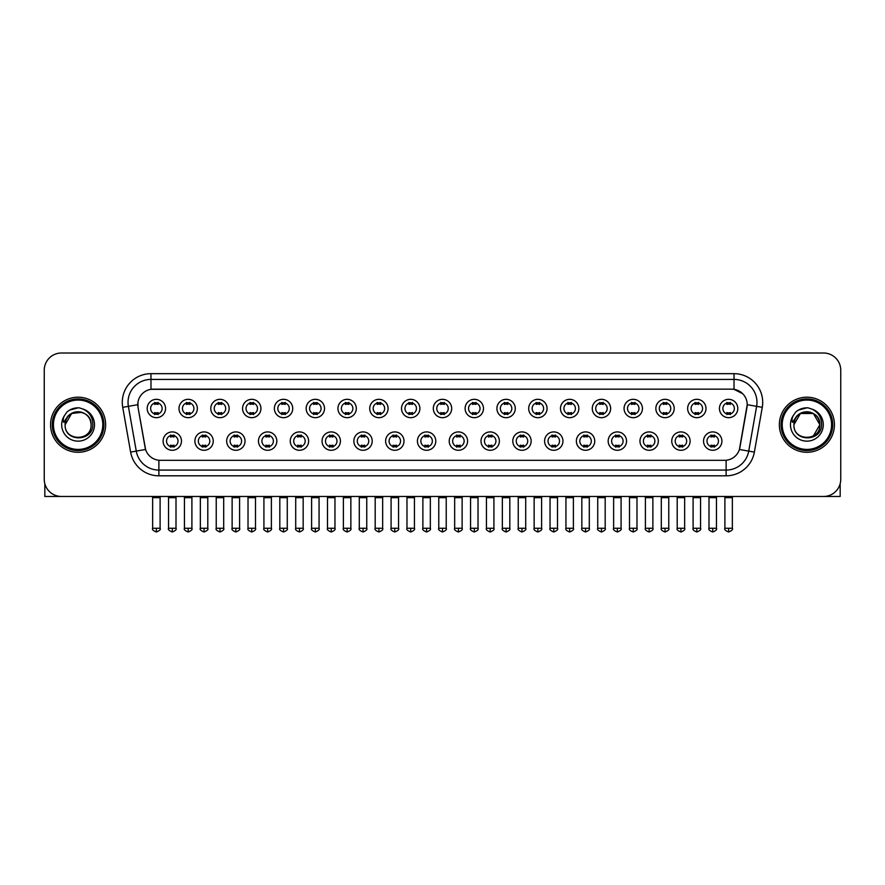 <?xml version="1.0" encoding="UTF-8"?>
<svg xmlns="http://www.w3.org/2000/svg" width="885" height="885" viewBox="0 0 885 885"><rect width="100%" height="100%" fill="white"/><g stroke="black" fill="none" stroke-linecap="round" stroke-linejoin="round"><path stroke-width="1.33" d="M213.252 441.095A9.182 9.182 0 0 1 204.07 450.277A9.182 9.182 0 0 1 194.888 441.095A9.182 9.182 0 0 1 204.07 431.913A9.182 9.182 0 0 1 213.252 441.095M198.328 441.095A5.741 5.741 0 0 0 204.07 446.837A5.741 5.741 0 0 0 209.8 441.095A5.741 5.741 0 0 0 204.07 435.354A5.741 5.741 0 0 0 198.328 441.095M245.034 441.095A9.182 9.182 0 0 1 235.852 450.277A9.182 9.182 0 0 1 226.671 441.095A9.182 9.182 0 0 1 235.852 431.913A9.182 9.182 0 0 1 245.034 441.095M230.122 441.095A5.741 5.741 0 0 0 235.852 446.837A5.741 5.741 0 0 0 241.594 441.095A5.741 5.741 0 0 0 235.852 435.354A5.741 5.741 0 0 0 230.122 441.095M276.828 441.095A9.182 9.182 0 0 1 267.646 450.277A9.182 9.182 0 0 1 258.464 441.095A9.182 9.182 0 0 1 267.646 431.913A9.182 9.182 0 0 1 276.828 441.095M261.916 441.095A5.741 5.741 0 0 0 267.646 446.837A5.741 5.741 0 0 0 273.388 441.095A5.741 5.741 0 0 0 267.646 435.354A5.741 5.741 0 0 0 261.916 441.095M308.622 441.095A9.182 9.182 0 0 1 299.44 450.277A9.182 9.182 0 0 1 290.258 441.095A9.182 9.182 0 0 1 299.44 431.913A9.182 9.182 0 0 1 308.622 441.095M293.698 441.095A5.741 5.741 0 0 0 299.44 446.837A5.741 5.741 0 0 0 305.181 441.095A5.741 5.741 0 0 0 299.44 435.354A5.741 5.741 0 0 0 293.698 441.095M340.415 441.095A9.182 9.182 0 0 1 331.233 450.277A9.182 9.182 0 0 1 322.051 441.095A9.182 9.182 0 0 1 331.233 431.913A9.182 9.182 0 0 1 340.415 441.095M325.492 441.095A5.741 5.741 0 0 0 331.233 446.837A5.741 5.741 0 0 0 336.975 441.095A5.741 5.741 0 0 0 331.233 435.354A5.741 5.741 0 0 0 325.492 441.095M372.209 441.095A9.182 9.182 0 0 1 363.027 450.277A9.182 9.182 0 0 1 353.845 441.095A9.182 9.182 0 0 1 363.027 431.913A9.182 9.182 0 0 1 372.209 441.095M357.286 441.095A5.741 5.741 0 0 0 363.027 446.837A5.741 5.741 0 0 0 368.757 441.095A5.741 5.741 0 0 0 363.027 435.354A5.741 5.741 0 0 0 357.286 441.095M403.991 441.095A9.182 9.182 0 0 1 394.81 450.277A9.182 9.182 0 0 1 385.628 441.095A9.182 9.182 0 0 1 394.81 431.913A9.182 9.182 0 0 1 403.991 441.095M389.079 441.095A5.741 5.741 0 0 0 394.81 446.837A5.741 5.741 0 0 0 400.551 441.095A5.741 5.741 0 0 0 394.81 435.354A5.741 5.741 0 0 0 389.079 441.095M435.785 441.095A9.182 9.182 0 0 1 426.603 450.277A9.182 9.182 0 0 1 417.421 441.095A9.182 9.182 0 0 1 426.603 431.913A9.182 9.182 0 0 1 435.785 441.095M420.862 441.095A5.741 5.741 0 0 0 426.603 446.837A5.741 5.741 0 0 0 432.345 441.095A5.741 5.741 0 0 0 426.603 435.354A5.741 5.741 0 0 0 420.862 441.095M467.579 441.095A9.182 9.182 0 0 1 458.397 450.277A9.182 9.182 0 0 1 449.215 441.095A9.182 9.182 0 0 1 458.397 431.913A9.182 9.182 0 0 1 467.579 441.095M452.655 441.095A5.741 5.741 0 0 0 458.397 446.837A5.741 5.741 0 0 0 464.138 441.095A5.741 5.741 0 0 0 458.397 435.354A5.741 5.741 0 0 0 452.655 441.095M499.372 441.095A9.182 9.182 0 0 1 490.19 450.277A9.182 9.182 0 0 1 481.009 441.095A9.182 9.182 0 0 1 490.19 431.913A9.182 9.182 0 0 1 499.372 441.095M484.449 441.095A5.741 5.741 0 0 0 490.19 446.837A5.741 5.741 0 0 0 495.921 441.095A5.741 5.741 0 0 0 490.19 435.354A5.741 5.741 0 0 0 484.449 441.095M531.155 441.095A9.182 9.182 0 0 1 521.973 450.277A9.182 9.182 0 0 1 512.791 441.095A9.182 9.182 0 0 1 521.973 431.913A9.182 9.182 0 0 1 531.155 441.095M516.243 441.095A5.741 5.741 0 0 0 521.973 446.837A5.741 5.741 0 0 0 527.714 441.095A5.741 5.741 0 0 0 521.973 435.354A5.741 5.741 0 0 0 516.243 441.095M562.948 441.095A9.182 9.182 0 0 1 553.767 450.277A9.182 9.182 0 0 1 544.585 441.095A9.182 9.182 0 0 1 553.767 431.913A9.182 9.182 0 0 1 562.948 441.095M548.025 441.095A5.741 5.741 0 0 0 553.767 446.837A5.741 5.741 0 0 0 559.508 441.095A5.741 5.741 0 0 0 553.767 435.354A5.741 5.741 0 0 0 548.025 441.095M594.742 441.095A9.182 9.182 0 0 1 585.56 450.277A9.182 9.182 0 0 1 576.378 441.095A9.182 9.182 0 0 1 585.56 431.913A9.182 9.182 0 0 1 594.742 441.095M579.819 441.095A5.741 5.741 0 0 0 585.56 446.837A5.741 5.741 0 0 0 591.302 441.095A5.741 5.741 0 0 0 585.56 435.354A5.741 5.741 0 0 0 579.819 441.095M626.536 441.095A9.182 9.182 0 0 1 617.354 450.277A9.182 9.182 0 0 1 608.172 441.095A9.182 9.182 0 0 1 617.354 431.913A9.182 9.182 0 0 1 626.536 441.095M611.612 441.095A5.741 5.741 0 0 0 617.354 446.837A5.741 5.741 0 0 0 623.084 441.095A5.741 5.741 0 0 0 617.354 435.354A5.741 5.741 0 0 0 611.612 441.095M658.329 441.095A9.182 9.182 0 0 1 649.147 450.277A9.182 9.182 0 0 1 639.966 441.095A9.182 9.182 0 0 1 649.147 431.913A9.182 9.182 0 0 1 658.329 441.095M643.406 441.095A5.741 5.741 0 0 0 649.147 446.837A5.741 5.741 0 0 0 654.878 441.095A5.741 5.741 0 0 0 649.147 435.354A5.741 5.741 0 0 0 643.406 441.095M690.112 441.095A9.182 9.182 0 0 1 680.93 450.277A9.182 9.182 0 0 1 671.748 441.095A9.182 9.182 0 0 1 680.93 431.913A9.182 9.182 0 0 1 690.112 441.095M675.2 441.095A5.741 5.741 0 0 0 680.93 446.837A5.741 5.741 0 0 0 686.672 441.095A5.741 5.741 0 0 0 680.93 435.354A5.741 5.741 0 0 0 675.2 441.095M721.906 441.095A9.182 9.182 0 0 1 712.724 450.277A9.182 9.182 0 0 1 703.542 441.095A9.182 9.182 0 0 1 712.724 431.913A9.182 9.182 0 0 1 721.906 441.095M706.982 441.095A5.741 5.741 0 0 0 712.724 446.837A5.741 5.741 0 0 0 718.465 441.095A5.741 5.741 0 0 0 712.724 435.354A5.741 5.741 0 0 0 706.982 441.095M181.458 441.095A9.182 9.182 0 0 1 172.276 450.277A9.182 9.182 0 0 1 163.094 441.095A9.182 9.182 0 0 1 172.276 431.913A9.182 9.182 0 0 1 181.458 441.095M166.535 441.095A5.741 5.741 0 0 0 172.276 446.837A5.741 5.741 0 0 0 178.018 441.095A5.741 5.741 0 0 0 172.276 435.354A5.741 5.741 0 0 0 166.535 441.095M197.355 408.505A9.182 9.182 0 0 1 188.173 417.676A9.182 9.182 0 0 1 178.991 408.505A9.182 9.182 0 0 1 188.173 399.323A9.182 9.182 0 0 1 197.355 408.505M182.432 408.505A5.741 5.741 0 0 0 188.173 414.235A5.741 5.741 0 0 0 193.915 408.505A5.741 5.741 0 0 0 188.173 402.763A5.741 5.741 0 0 0 182.432 408.505M229.149 408.505A9.182 9.182 0 0 1 219.967 417.676A9.182 9.182 0 0 1 210.785 408.505A9.182 9.182 0 0 1 219.967 399.323A9.182 9.182 0 0 1 229.149 408.505M214.225 408.505A5.741 5.741 0 0 0 219.967 414.235A5.741 5.741 0 0 0 225.697 408.505A5.741 5.741 0 0 0 219.967 402.763A5.741 5.741 0 0 0 214.225 408.505M260.931 408.505A9.182 9.182 0 0 1 251.749 417.676A9.182 9.182 0 0 1 242.567 408.505A9.182 9.182 0 0 1 251.749 399.323A9.182 9.182 0 0 1 260.931 408.505M246.019 408.505A5.741 5.741 0 0 0 251.749 414.235A5.741 5.741 0 0 0 257.491 408.505A5.741 5.741 0 0 0 251.749 402.763A5.741 5.741 0 0 0 246.019 408.505M292.725 408.505A9.182 9.182 0 0 1 283.543 417.676A9.182 9.182 0 0 1 274.361 408.505A9.182 9.182 0 0 1 283.543 399.323A9.182 9.182 0 0 1 292.725 408.505M277.801 408.505A5.741 5.741 0 0 0 283.543 414.235A5.741 5.741 0 0 0 289.284 408.505A5.741 5.741 0 0 0 283.543 402.763A5.741 5.741 0 0 0 277.801 408.505M324.518 408.505A9.182 9.182 0 0 1 315.337 417.676A9.182 9.182 0 0 1 306.155 408.505A9.182 9.182 0 0 1 315.337 399.323A9.182 9.182 0 0 1 324.518 408.505M309.595 408.505A5.741 5.741 0 0 0 315.337 414.235A5.741 5.741 0 0 0 321.078 408.505A5.741 5.741 0 0 0 315.337 402.763A5.741 5.741 0 0 0 309.595 408.505M356.312 408.505A9.182 9.182 0 0 1 347.13 417.676A9.182 9.182 0 0 1 337.948 408.505A9.182 9.182 0 0 1 347.13 399.323A9.182 9.182 0 0 1 356.312 408.505M341.389 408.505A5.741 5.741 0 0 0 347.13 414.235A5.741 5.741 0 0 0 352.861 408.505A5.741 5.741 0 0 0 347.13 402.763A5.741 5.741 0 0 0 341.389 408.505M388.095 408.505A9.182 9.182 0 0 1 378.913 417.676A9.182 9.182 0 0 1 369.731 408.505A9.182 9.182 0 0 1 378.913 399.323A9.182 9.182 0 0 1 388.095 408.505M373.182 408.505A5.741 5.741 0 0 0 378.913 414.235A5.741 5.741 0 0 0 384.654 408.505A5.741 5.741 0 0 0 378.913 402.763A5.741 5.741 0 0 0 373.182 408.505M419.888 408.505A9.182 9.182 0 0 1 410.706 417.676A9.182 9.182 0 0 1 401.524 408.505A9.182 9.182 0 0 1 410.706 399.323A9.182 9.182 0 0 1 419.888 408.505M404.965 408.505A5.741 5.741 0 0 0 410.706 414.235A5.741 5.741 0 0 0 416.448 408.505A5.741 5.741 0 0 0 410.706 402.763A5.741 5.741 0 0 0 404.965 408.505M451.682 408.505A9.182 9.182 0 0 1 442.5 417.676A9.182 9.182 0 0 1 433.318 408.505A9.182 9.182 0 0 1 442.5 399.323A9.182 9.182 0 0 1 451.682 408.505M436.759 408.505A5.741 5.741 0 0 0 442.5 414.235A5.741 5.741 0 0 0 448.241 408.505A5.741 5.741 0 0 0 442.5 402.763A5.741 5.741 0 0 0 436.759 408.505M483.476 408.505A9.182 9.182 0 0 1 474.294 417.676A9.182 9.182 0 0 1 465.112 408.505A9.182 9.182 0 0 1 474.294 399.323A9.182 9.182 0 0 1 483.476 408.505M468.552 408.505A5.741 5.741 0 0 0 474.294 414.235A5.741 5.741 0 0 0 480.035 408.505A5.741 5.741 0 0 0 474.294 402.763A5.741 5.741 0 0 0 468.552 408.505M515.269 408.505A9.182 9.182 0 0 1 506.087 417.676A9.182 9.182 0 0 1 496.905 408.505A9.182 9.182 0 0 1 506.087 399.323A9.182 9.182 0 0 1 515.269 408.505M500.346 408.505A5.741 5.741 0 0 0 506.087 414.235A5.741 5.741 0 0 0 511.818 408.505A5.741 5.741 0 0 0 506.087 402.763A5.741 5.741 0 0 0 500.346 408.505M547.052 408.505A9.182 9.182 0 0 1 537.87 417.676A9.182 9.182 0 0 1 528.688 408.505A9.182 9.182 0 0 1 537.87 399.323A9.182 9.182 0 0 1 547.052 408.505M532.139 408.505A5.741 5.741 0 0 0 537.87 414.235A5.741 5.741 0 0 0 543.611 408.505A5.741 5.741 0 0 0 537.87 402.763A5.741 5.741 0 0 0 532.139 408.505M578.845 408.505A9.182 9.182 0 0 1 569.663 417.676A9.182 9.182 0 0 1 560.482 408.505A9.182 9.182 0 0 1 569.663 399.323A9.182 9.182 0 0 1 578.845 408.505M563.922 408.505A5.741 5.741 0 0 0 569.663 414.235A5.741 5.741 0 0 0 575.405 408.505A5.741 5.741 0 0 0 569.663 402.763A5.741 5.741 0 0 0 563.922 408.505M610.639 408.505A9.182 9.182 0 0 1 601.457 417.676A9.182 9.182 0 0 1 592.275 408.505A9.182 9.182 0 0 1 601.457 399.323A9.182 9.182 0 0 1 610.639 408.505M595.716 408.505A5.741 5.741 0 0 0 601.457 414.235A5.741 5.741 0 0 0 607.198 408.505A5.741 5.741 0 0 0 601.457 402.763A5.741 5.741 0 0 0 595.716 408.505M642.433 408.505A9.182 9.182 0 0 1 633.251 417.676A9.182 9.182 0 0 1 624.069 408.505A9.182 9.182 0 0 1 633.251 399.323A9.182 9.182 0 0 1 642.433 408.505M627.509 408.505A5.741 5.741 0 0 0 633.251 414.235A5.741 5.741 0 0 0 638.981 408.505A5.741 5.741 0 0 0 633.251 402.763A5.741 5.741 0 0 0 627.509 408.505M674.215 408.505A9.182 9.182 0 0 1 665.033 417.676A9.182 9.182 0 0 1 655.851 408.505A9.182 9.182 0 0 1 665.033 399.323A9.182 9.182 0 0 1 674.215 408.505M659.303 408.505A5.741 5.741 0 0 0 665.033 414.235A5.741 5.741 0 0 0 670.775 408.505A5.741 5.741 0 0 0 665.033 402.763A5.741 5.741 0 0 0 659.303 408.505M706.009 408.505A9.182 9.182 0 0 1 696.827 417.676A9.182 9.182 0 0 1 687.645 408.505A9.182 9.182 0 0 1 696.827 399.323A9.182 9.182 0 0 1 706.009 408.505M691.085 408.505A5.741 5.741 0 0 0 696.827 414.235A5.741 5.741 0 0 0 702.568 408.505A5.741 5.741 0 0 0 696.827 402.763A5.741 5.741 0 0 0 691.085 408.505M737.802 408.505A9.182 9.182 0 0 1 728.62 417.676A9.182 9.182 0 0 1 719.439 408.505A9.182 9.182 0 0 1 728.62 399.323A9.182 9.182 0 0 1 737.802 408.505M722.879 408.505A5.741 5.741 0 0 0 728.62 414.235A5.741 5.741 0 0 0 734.362 408.505A5.741 5.741 0 0 0 728.62 402.763A5.741 5.741 0 0 0 722.879 408.505M165.561 408.505A9.182 9.182 0 0 1 156.38 417.676A9.182 9.182 0 0 1 147.198 408.505A9.182 9.182 0 0 1 156.38 399.323A9.182 9.182 0 0 1 165.561 408.505M150.638 408.505A5.741 5.741 0 0 0 156.38 414.235A5.741 5.741 0 0 0 162.121 408.505A5.741 5.741 0 0 0 156.38 402.763A5.741 5.741 0 0 0 150.638 408.505M130.626 452.102L122.727 407.343A28.696 28.696 0 0 1 150.981 373.669L734.019 373.669A28.696 28.696 0 0 1 762.273 407.343L754.374 452.102A28.696 28.696 0 0 1 726.12 475.809L158.88 475.809A28.696 28.696 0 0 1 130.626 452.102L136.268 451.107L128.38 406.348A22.955 22.955 0 0 1 150.981 379.411L734.019 379.411A22.955 22.955 0 0 1 756.62 406.348L748.732 451.107A22.955 22.955 0 0 1 726.12 470.079L158.88 470.079A22.955 22.955 0 0 1 136.268 451.107L145.582 449.469L138.027 407.343A15.499 15.499 0 0 1 153.282 389.157L731.718 389.157A15.499 15.499 0 0 1 746.973 407.343L739.893 447.511A15.499 15.499 0 0 1 724.638 460.322L160.362 460.322A15.499 15.499 0 0 1 145.107 447.511L138.027 407.343L137.96 402.354M50.567 424.745A27.546 27.546 0 0 0 78.112 452.279A27.546 27.546 0 0 0 105.647 424.745A27.546 27.546 0 0 0 78.112 397.199A27.546 27.546 0 0 0 50.567 424.745A27.546 27.546 0 0 0 78.112 452.279A27.546 27.546 0 0 0 105.647 424.745A27.546 27.546 0 0 0 78.112 397.199A27.546 27.546 0 0 0 50.567 424.745M779.353 424.745A27.546 27.546 0 0 0 806.888 452.279A27.546 27.546 0 0 0 834.433 424.745A27.546 27.546 0 0 0 806.888 397.199A27.546 27.546 0 0 0 779.353 424.745A27.546 27.546 0 0 0 806.888 452.279A27.546 27.546 0 0 0 834.433 424.745A27.546 27.546 0 0 0 806.888 397.199A27.546 27.546 0 0 0 779.353 424.745M150.981 373.669L150.981 389.334L731.718 389.157L734.019 389.334L742.67 393.692M724.638 460.322L160.362 460.322M756.62 406.348L747.217 404.688L739.417 449.469L748.732 451.107L756.62 406.348L762.273 407.343M840.75 370.229A17.213 17.213 0 0 0 823.537 353.004L61.463 353.004A17.213 17.213 0 0 0 44.25 370.229L44.25 479.25A17.213 17.213 0 0 0 61.463 496.474L823.537 496.474A17.213 17.213 0 0 0 840.75 479.25L840.75 370.229L840.75 479.25M44.25 370.229L44.25 479.25M823.537 353.004L61.463 353.004M61.463 496.474L823.537 496.474M154.654 414.567L154.654 412.554A4.403 4.403 0 0 0 158.105 412.554L158.105 414.567M156.38 528.256L152.651 528.256C151.888 529.451 153.138 530.701 156.38 531.996L156.38 528.256L160.108 528.256L160.108 497.68L152.651 497.68L152.353 496.474M160.108 497.68L160.406 496.474M158.105 402.432L158.105 404.445A4.403 4.403 0 0 0 154.654 404.445L154.654 402.432M170.551 447.168L170.551 445.144A4.403 4.403 0 0 0 174.002 445.144L174.002 447.168M172.276 528.256L168.548 528.256C167.785 529.451 169.035 530.701 172.276 531.996L172.276 528.256L176.004 528.256L176.004 497.68L168.548 497.68L168.25 496.474M176.004 497.68L176.303 496.474M174.002 435.022L174.002 437.046A4.403 4.403 0 0 0 170.551 437.046L170.551 435.022M186.447 414.567L186.447 412.554A4.403 4.403 0 0 0 189.888 412.554L189.888 414.567M188.173 528.256L184.445 528.256C183.682 529.451 184.932 530.701 188.173 531.996L188.173 528.256L191.901 528.256L191.901 497.68L184.445 497.68L184.135 496.474M191.901 497.68L192.2 496.474M189.888 402.432L189.888 404.445A4.403 4.403 0 0 0 186.447 404.445L186.447 402.432M218.241 414.567L218.241 412.554A4.403 4.403 0 0 0 221.681 412.554L221.681 414.567M219.967 528.256L216.228 528.256C215.475 529.451 216.714 530.701 219.967 531.996L219.967 528.256L223.695 528.256L223.695 497.68L216.228 497.68L215.929 496.474M223.695 497.68L223.993 496.474M221.681 402.432L221.681 404.445A4.403 4.403 0 0 0 218.241 404.445L218.241 402.432M250.035 414.567L250.035 412.554A4.403 4.403 0 0 0 253.475 412.554L253.475 414.567M251.749 528.256L248.021 528.256C247.269 529.451 248.508 530.701 251.749 531.996L251.749 528.256L255.488 528.256L255.488 497.68L248.021 497.68L247.723 496.474M255.488 497.68L255.787 496.474M253.475 402.432L253.475 404.445A4.403 4.403 0 0 0 250.035 404.445L250.035 402.432M281.828 414.567L281.828 412.554A4.403 4.403 0 0 0 285.269 412.554L285.269 414.567M283.543 528.256L279.815 528.256C279.063 529.451 280.302 530.701 283.543 531.996L283.543 528.256L287.271 528.256L287.271 497.68L279.815 497.68L279.516 496.474M287.271 497.68L287.581 496.474M285.269 402.432L285.269 404.445A4.403 4.403 0 0 0 281.828 404.445L281.828 402.432M202.344 447.168L202.344 445.144A4.403 4.403 0 0 0 205.785 445.144L205.785 447.168M204.07 528.256L200.342 528.256C199.579 529.451 200.818 530.701 204.07 531.996L204.07 528.256L207.798 528.256L207.798 497.68L200.342 497.68L200.032 496.474M207.798 497.68L208.097 496.474M205.785 435.022L205.785 437.046A4.403 4.403 0 0 0 202.344 437.046L202.344 435.022M234.138 447.168L234.138 445.144A4.403 4.403 0 0 0 237.578 445.144L237.578 447.168M235.852 528.256L232.124 528.256C231.372 529.451 232.611 530.701 235.852 531.996L235.852 528.256L239.592 528.256L239.592 497.68L232.124 497.68L231.826 496.474M239.592 497.68L239.89 496.474M237.578 435.022L237.578 437.046A4.403 4.403 0 0 0 234.138 437.046L234.138 435.022M265.931 447.168L265.931 445.144A4.403 4.403 0 0 0 269.372 445.144L269.372 447.168M267.646 528.256L263.918 528.256C263.166 529.451 264.405 530.701 267.646 531.996L267.646 528.256L271.374 528.256L271.374 497.68L263.918 497.68L263.619 496.474M271.374 497.68L271.684 496.474M269.372 435.022L269.372 437.046A4.403 4.403 0 0 0 265.931 437.046L265.931 435.022M44.825 483.664L44.825 496.474L111.388 496.474M840.175 483.664L840.175 496.474L773.612 496.474M103.932 424.745A25.82 25.82 0 0 0 78.112 398.914A25.82 25.82 0 0 0 52.281 424.745A25.82 25.82 0 0 0 78.112 450.565A25.82 25.82 0 0 0 103.932 424.745M102.782 424.745A24.68 24.68 0 0 0 78.112 400.064A24.68 24.68 0 0 0 53.432 424.745A24.68 24.68 0 0 0 78.112 449.414A24.68 24.68 0 0 0 102.782 424.745M65.733 420.84L65.114 424.745C64.406 442.356 92.903 442.035 92.814 424.745C92.87 417.587 89.673 412.388 83.234 409.147L79.351 407.863C74.672 407.598 70.557 408.97 66.983 411.99L64.638 415.353C63.222 417.753 62.901 420.087 63.709 422.344L67.891 416.149C71.773 412.255 76.409 410.972 81.785 412.299A12.976 12.976 0 0 0 65.733 420.84M65.136 424.745C64.339 408.007 91.874 408.007 91.078 424.745C91.874 441.471 64.339 441.471 65.136 424.745C64.339 408.007 91.874 408.007 91.078 424.745C91.874 441.471 64.339 441.471 65.136 424.745C64.339 408.007 91.874 408.007 91.078 424.745C91.874 441.471 64.339 441.471 65.136 424.745C64.339 408.007 91.874 408.007 91.078 424.745C91.874 441.471 64.339 441.471 65.136 424.745C64.339 408.007 91.874 408.007 91.078 424.745C91.874 408.007 64.339 408.007 65.136 424.745C64.339 408.007 91.874 408.007 91.078 424.745C91.874 408.007 64.339 408.007 65.136 424.745L71.619 413.505L81.785 412.299C87.582 414.357 90.679 418.505 91.078 424.745C91.874 408.007 64.339 408.007 65.136 424.745L71.619 413.505L81.785 412.299M67.017 411.967L69.65 410.087L78.234 407.819L69.65 410.087L67.017 411.967L69.65 410.087L78.234 407.819L69.65 410.087L67.017 411.967L69.65 410.087L78.234 407.819L69.65 410.087L67.017 411.967L69.65 410.087L78.234 407.819L69.65 410.087L67.017 411.967L69.65 410.087L78.234 407.819L69.65 410.087L67.017 411.967L69.65 410.087L78.234 407.819L69.65 410.087L67.017 411.967L69.65 410.087L78.234 407.819M832.719 424.745A25.82 25.82 0 0 0 806.888 398.914A25.82 25.82 0 0 0 781.068 424.745A25.82 25.82 0 0 0 806.888 450.565A25.82 25.82 0 0 0 832.719 424.745M831.568 424.745A24.68 24.68 0 0 0 806.888 400.064A24.68 24.68 0 0 0 782.218 424.745A24.68 24.68 0 0 0 806.888 449.414A24.68 24.68 0 0 0 831.568 424.745M794.52 420.84L793.9 424.745C793.192 442.356 821.689 442.035 821.601 424.745C821.656 417.587 818.459 412.388 812.021 409.147L808.138 407.863C803.458 407.598 799.343 408.97 795.77 411.99L793.425 415.353C792.009 417.753 791.688 420.087 792.495 422.344L796.677 416.149C800.56 412.255 805.195 410.972 810.572 412.299A12.976 12.976 0 0 0 794.52 420.84L793.922 424.745C793.126 408.007 820.66 408.007 819.864 424.745L813.381 435.973L819.864 424.745C820.66 441.471 793.126 441.471 793.922 424.745C793.126 408.007 820.66 408.007 819.864 424.745C820.66 441.471 793.126 441.471 793.922 424.745C793.126 408.007 820.66 408.007 819.864 424.745C820.66 441.471 793.126 441.471 793.922 424.745C793.126 408.007 820.66 408.007 819.864 424.745C820.66 441.471 793.126 441.471 793.922 424.745C793.126 408.007 820.66 408.007 819.864 424.745L813.381 435.973M819.864 424.745C819.466 418.505 816.368 414.357 810.572 412.299L813.381 413.505L819.864 424.745C820.66 408.007 793.126 408.007 793.922 424.745C793.126 408.007 820.66 408.007 819.864 424.745C820.66 408.007 793.126 408.007 793.922 424.745C793.126 408.007 820.66 408.007 819.864 424.745C820.66 408.007 793.126 408.007 793.922 424.745L800.405 413.505L813.381 413.505M795.803 411.967L798.436 410.087L807.02 407.819L798.436 410.087L795.803 411.967L798.436 410.087L807.02 407.819L798.436 410.087L795.803 411.967L798.436 410.087L807.02 407.819L798.436 410.087L795.803 411.967L798.436 410.087L807.02 407.819L798.436 410.087L795.803 411.967L798.436 410.087L807.02 407.819L798.436 410.087L795.803 411.967L798.436 410.087L807.02 407.819L798.436 410.087L795.803 411.967L798.436 410.087L807.02 407.819M313.611 414.567L313.611 412.554A4.403 4.403 0 0 0 317.062 412.554L317.062 414.567M315.337 528.256L311.608 528.256C310.845 529.451 312.095 530.701 315.337 531.996L315.337 528.256L319.065 528.256L319.065 497.68L311.608 497.68L311.299 496.474M319.065 497.68L319.363 496.474M317.062 402.432L317.062 404.445A4.403 4.403 0 0 0 313.611 404.445L313.611 402.432M345.404 414.567L345.404 412.554A4.403 4.403 0 0 0 348.845 412.554L348.845 414.567M347.13 528.256L343.391 528.256C342.639 529.451 343.878 530.701 347.13 531.996L347.13 528.256L350.858 528.256L350.858 497.68L343.391 497.68L343.092 496.474M350.858 497.68L351.157 496.474M348.845 402.432L348.845 404.445A4.403 4.403 0 0 0 345.404 404.445L345.404 402.432M377.198 414.567L377.198 412.554A4.403 4.403 0 0 0 380.638 412.554L380.638 414.567M378.913 528.256L375.185 528.256C374.432 529.451 375.671 530.701 378.913 531.996L378.913 528.256L382.652 528.256L382.652 497.68L375.185 497.68L374.886 496.474M382.652 497.68L382.951 496.474M380.638 402.432L380.638 404.445A4.403 4.403 0 0 0 377.198 404.445L377.198 402.432M297.714 447.168L297.714 445.144A4.403 4.403 0 0 0 301.166 445.144L301.166 447.168M299.44 528.256L295.712 528.256C294.948 529.451 296.198 530.701 299.44 531.996L299.44 528.256L303.168 528.256L303.168 497.68L295.712 497.68L295.413 496.474M303.168 497.68L303.466 496.474M301.166 435.022L301.166 437.046A4.403 4.403 0 0 0 297.714 437.046L297.714 435.022M329.508 447.168L329.508 445.144A4.403 4.403 0 0 0 332.948 445.144L332.948 447.168M331.233 528.256L327.505 528.256C326.742 529.451 327.992 530.701 331.233 531.996L331.233 528.256L334.961 528.256L334.961 497.68L327.505 497.68L327.196 496.474M334.961 497.68L335.26 496.474M332.948 435.022L332.948 437.046A4.403 4.403 0 0 0 329.508 437.046L329.508 435.022M361.301 447.168L361.301 445.144A4.403 4.403 0 0 0 364.742 445.144L364.742 447.168M363.027 528.256L359.288 528.256C358.536 529.451 359.775 530.701 363.027 531.996L363.027 528.256L366.755 528.256L366.755 497.68L359.288 497.68L358.989 496.474M366.755 497.68L367.054 496.474M364.742 435.022L364.742 437.046A4.403 4.403 0 0 0 361.301 437.046L361.301 435.022M408.992 414.567L408.992 412.554A4.403 4.403 0 0 0 412.432 412.554L412.432 414.567M410.706 528.256L406.978 528.256C406.226 529.451 407.465 530.701 410.706 531.996L410.706 528.256L414.434 528.256L414.434 497.68L406.978 497.68L406.68 496.474M414.434 497.68L414.744 496.474M412.432 402.432L412.432 404.445A4.403 4.403 0 0 0 408.992 404.445L408.992 402.432M440.774 414.567L440.774 412.554A4.403 4.403 0 0 0 444.226 412.554L444.226 414.567M442.5 528.256L438.772 528.256C438.009 529.451 439.259 530.701 442.5 531.996L442.5 528.256L446.228 528.256L446.228 497.68L438.772 497.68L438.473 496.474M446.228 497.68L446.527 496.474M444.226 402.432L444.226 404.445A4.403 4.403 0 0 0 440.774 404.445L440.774 402.432M472.568 414.567L472.568 412.554A4.403 4.403 0 0 0 476.008 412.554L476.008 414.567M474.294 528.256L470.566 528.256C469.802 529.451 471.052 530.701 474.294 531.996L474.294 528.256L478.022 528.256L478.022 497.68L470.566 497.68L470.256 496.474M478.022 497.68L478.32 496.474M476.008 402.432L476.008 404.445A4.403 4.403 0 0 0 472.568 404.445L472.568 402.432M504.361 414.567L504.361 412.554A4.403 4.403 0 0 0 507.802 412.554L507.802 414.567M506.087 528.256L502.348 528.256C501.596 529.451 502.835 530.701 506.087 531.996L506.087 528.256L509.815 528.256L509.815 497.68L502.348 497.68L502.049 496.474M509.815 497.68L510.114 496.474M507.802 402.432L507.802 404.445A4.403 4.403 0 0 0 504.361 404.445L504.361 402.432M536.155 414.567L536.155 412.554A4.403 4.403 0 0 0 539.596 412.554L539.596 414.567M537.87 528.256L534.142 528.256C533.389 529.451 534.628 530.701 537.87 531.996L537.87 528.256L541.609 528.256L541.609 497.68L534.142 497.68L533.843 496.474M541.609 497.68L541.908 496.474M539.596 402.432L539.596 404.445A4.403 4.403 0 0 0 536.155 404.445L536.155 402.432M393.095 447.168L393.095 445.144A4.403 4.403 0 0 0 396.535 445.144L396.535 447.168M394.81 528.256L391.081 528.256C390.329 529.451 391.568 530.701 394.81 531.996L394.81 528.256L398.549 528.256L398.549 497.68L391.081 497.68L390.783 496.474M398.549 497.68L398.847 496.474M396.535 435.022L396.535 437.046A4.403 4.403 0 0 0 393.095 437.046L393.095 435.022M424.877 447.168L424.877 445.144A4.403 4.403 0 0 0 428.329 445.144L428.329 447.168M426.603 528.256L422.875 528.256C422.123 529.451 423.362 530.701 426.603 531.996L426.603 528.256L430.331 528.256L430.331 497.68L422.875 497.68L422.576 496.474M430.331 497.68L430.641 496.474M428.329 435.022L428.329 437.046A4.403 4.403 0 0 0 424.877 437.046L424.877 435.022M456.671 447.168L456.671 445.144A4.403 4.403 0 0 0 460.123 445.144L460.123 447.168M458.397 528.256L454.669 528.256C453.905 529.451 455.155 530.701 458.397 531.996L458.397 528.256L462.125 528.256L462.125 497.68L454.669 497.68L454.359 496.474M462.125 497.68L462.424 496.474M460.123 435.022L460.123 437.046A4.403 4.403 0 0 0 456.671 437.046L456.671 435.022M488.465 447.168L488.465 445.144A4.403 4.403 0 0 0 491.905 445.144L491.905 447.168M490.19 528.256L486.451 528.256C485.699 529.451 486.938 530.701 490.19 531.996L490.19 528.256L493.918 528.256L493.918 497.68L486.451 497.68L486.153 496.474M493.918 497.68L494.217 496.474M491.905 435.022L491.905 437.046A4.403 4.403 0 0 0 488.465 437.046L488.465 435.022M520.258 447.168L520.258 445.144A4.403 4.403 0 0 0 523.699 445.144L523.699 447.168M521.973 528.256L518.245 528.256C517.493 529.451 518.732 530.701 521.973 531.996L521.973 528.256L525.712 528.256L525.712 497.68L518.245 497.68L517.946 496.474M525.712 497.68L526.011 496.474M523.699 435.022L523.699 437.046A4.403 4.403 0 0 0 520.258 437.046L520.258 435.022M567.938 414.567L567.938 412.554A4.403 4.403 0 0 0 571.389 412.554L571.389 414.567M569.663 528.256L565.935 528.256C565.183 529.451 566.422 530.701 569.663 531.996L569.663 528.256L573.392 528.256L573.392 497.68L565.935 497.68L565.637 496.474M573.392 497.68L573.701 496.474M571.389 402.432L571.389 404.445A4.403 4.403 0 0 0 567.938 404.445L567.938 402.432M599.731 414.567L599.731 412.554A4.403 4.403 0 0 0 603.172 412.554L603.172 414.567M601.457 528.256L597.729 528.256C596.966 529.451 598.216 530.701 601.457 531.996L601.457 528.256L605.185 528.256L605.185 497.68L597.729 497.68L597.419 496.474M605.185 497.68L605.484 496.474M603.172 402.432L603.172 404.445A4.403 4.403 0 0 0 599.731 404.445L599.731 402.432M631.525 414.567L631.525 412.554A4.403 4.403 0 0 0 634.965 412.554L634.965 414.567M633.251 528.256L629.512 528.256C628.759 529.451 629.998 530.701 633.251 531.996L633.251 528.256L636.979 528.256L636.979 497.68L629.512 497.68L629.213 496.474M636.979 497.68L637.277 496.474M634.965 402.432L634.965 404.445A4.403 4.403 0 0 0 631.525 404.445L631.525 402.432M663.319 414.567L663.319 412.554A4.403 4.403 0 0 0 666.759 412.554L666.759 414.567M665.033 528.256L661.305 528.256C660.553 529.451 661.792 530.701 665.033 531.996L665.033 528.256L668.772 528.256L668.772 497.68L661.305 497.68L661.006 496.474M668.772 497.68L669.071 496.474M666.759 402.432L666.759 404.445A4.403 4.403 0 0 0 663.319 404.445L663.319 402.432M695.112 414.567L695.112 412.554A4.403 4.403 0 0 0 698.553 412.554L698.553 414.567M696.827 528.256L693.099 528.256C692.347 529.451 693.586 530.701 696.827 531.996L696.827 528.256L700.555 528.256L700.555 497.68L693.099 497.68L692.8 496.474M700.555 497.68L700.865 496.474M698.553 402.432L698.553 404.445A4.403 4.403 0 0 0 695.112 404.445L695.112 402.432M726.895 414.567L726.895 412.554A4.403 4.403 0 0 0 730.346 412.554L730.346 414.567M728.62 528.256L724.892 528.256C724.129 529.451 725.379 530.701 728.62 531.996L728.62 528.256L732.349 528.256L732.349 497.68L724.892 497.68L724.594 496.474M732.349 497.68L732.647 496.474M730.346 402.432L730.346 404.445A4.403 4.403 0 0 0 726.895 404.445L726.895 402.432M552.052 447.168L552.052 445.144A4.403 4.403 0 0 0 555.492 445.144L555.492 447.168M553.767 528.256L550.039 528.256C549.286 529.451 550.525 530.701 553.767 531.996L553.767 528.256L557.495 528.256L557.495 497.68L550.039 497.68L549.74 496.474M557.495 497.68L557.804 496.474M555.492 435.022L555.492 437.046A4.403 4.403 0 0 0 552.052 437.046L552.052 435.022M583.834 447.168L583.834 445.144A4.403 4.403 0 0 0 587.286 445.144L587.286 447.168M585.56 528.256L581.832 528.256C581.069 529.451 582.319 530.701 585.56 531.996L585.56 528.256L589.288 528.256L589.288 497.68L581.832 497.68L581.533 496.474M589.288 497.68L589.587 496.474M587.286 435.022L587.286 437.046A4.403 4.403 0 0 0 583.834 437.046L583.834 435.022M615.628 447.168L615.628 445.144A4.403 4.403 0 0 0 619.069 445.144L619.069 447.168M617.354 528.256L613.626 528.256C612.862 529.451 614.113 530.701 617.354 531.996L617.354 528.256L621.082 528.256L621.082 497.68L613.626 497.68L613.316 496.474M621.082 497.68L621.381 496.474M619.069 435.022L619.069 437.046A4.403 4.403 0 0 0 615.628 437.046L615.628 435.022M647.422 447.168L647.422 445.144A4.403 4.403 0 0 0 650.862 445.144L650.862 447.168M649.147 528.256L645.408 528.256C644.656 529.451 645.895 530.701 649.147 531.996L649.147 528.256L652.876 528.256L652.876 497.68L645.408 497.68L645.11 496.474M652.876 497.68L653.174 496.474M650.862 435.022L650.862 437.046A4.403 4.403 0 0 0 647.422 437.046L647.422 435.022M679.215 447.168L679.215 445.144A4.403 4.403 0 0 0 682.656 445.144L682.656 447.168M680.93 528.256L677.202 528.256C676.45 529.451 677.689 530.701 680.93 531.996L680.93 528.256L684.658 528.256L684.658 497.68L677.202 497.68L676.903 496.474M684.658 497.68L684.968 496.474M682.656 435.022L682.656 437.046A4.403 4.403 0 0 0 679.215 437.046L679.215 435.022M710.998 447.168L710.998 445.144A4.403 4.403 0 0 0 714.449 445.144L714.449 447.168M712.724 528.256L708.996 528.256C708.232 529.451 709.482 530.701 712.724 531.996L712.724 528.256L716.452 528.256L716.452 497.68L708.996 497.68L708.697 496.474M716.452 497.68L716.75 496.474M714.449 435.022L714.449 437.046A4.403 4.403 0 0 0 710.998 437.046L710.998 435.022M734.019 373.669L734.019 389.334M122.727 407.343L128.38 406.348A22.955 22.955 0 0 1 128.026 402.354M128.38 406.348L137.783 404.688M726.12 460.244L726.12 475.809M158.88 475.809L158.88 460.244M748.732 451.107L754.374 452.102M64.638 415.353A16.417 16.417 0 0 0 78.112 441.15A16.417 16.417 0 0 0 83.234 409.147M793.425 415.353A16.417 16.417 0 0 0 806.888 441.15A16.417 16.417 0 0 0 812.021 409.147M152.651 528.256L152.651 497.68M160.108 528.256C160.871 529.451 159.621 530.701 156.38 531.996M168.548 528.256L168.548 497.68M176.004 528.256C176.768 529.451 175.518 530.701 172.276 531.996M184.445 528.256L184.445 497.68M191.901 528.256C192.653 529.451 191.414 530.701 188.173 531.996M216.228 528.256L216.228 497.68M223.695 528.256C224.447 529.451 223.208 530.701 219.967 531.996M248.021 528.256L248.021 497.68M255.488 528.256C256.241 529.451 255.002 530.701 251.749 531.996M279.815 528.256L279.815 497.68M287.271 528.256C288.034 529.451 286.784 530.701 283.543 531.996M200.342 528.256L200.342 497.68M207.798 528.256C208.55 529.451 207.311 530.701 204.07 531.996M232.124 528.256L232.124 497.68M239.592 528.256C240.344 529.451 239.105 530.701 235.852 531.996M263.918 528.256L263.918 497.68M271.374 528.256C272.137 529.451 270.887 530.701 267.646 531.996M311.608 528.256L311.608 497.68M319.065 528.256C319.817 529.451 318.578 530.701 315.337 531.996M343.391 528.256L343.391 497.68M350.858 528.256C351.61 529.451 350.372 530.701 347.13 531.996M375.185 528.256L375.185 497.68M382.652 528.256C383.404 529.451 382.165 530.701 378.913 531.996M295.712 528.256L295.712 497.68M303.168 528.256C303.931 529.451 302.681 530.701 299.44 531.996M327.505 528.256L327.505 497.68M334.961 528.256C335.714 529.451 334.475 530.701 331.233 531.996M359.288 528.256L359.288 497.68M366.755 528.256C367.507 529.451 366.268 530.701 363.027 531.996M406.978 528.256L406.978 497.68M414.434 528.256C415.198 529.451 413.948 530.701 410.706 531.996M438.772 528.256L438.772 497.68M446.228 528.256C446.991 529.451 445.741 530.701 442.5 531.996M470.566 528.256L470.566 497.68M478.022 528.256C478.774 529.451 477.535 530.701 474.294 531.996M502.348 528.256L502.348 497.68M509.815 528.256C510.568 529.451 509.329 530.701 506.087 531.996M534.142 528.256L534.142 497.68M541.609 528.256C542.361 529.451 541.122 530.701 537.87 531.996M391.081 528.256L391.081 497.68M398.549 528.256C399.301 529.451 398.062 530.701 394.81 531.996M422.875 528.256L422.875 497.68M430.331 528.256C431.095 529.451 429.844 530.701 426.603 531.996M454.669 528.256L454.669 497.68M462.125 528.256C462.877 529.451 461.638 530.701 458.397 531.996M486.451 528.256L486.451 497.68M493.918 528.256C494.671 529.451 493.432 530.701 490.19 531.996M518.245 528.256L518.245 497.68M525.712 528.256C526.464 529.451 525.225 530.701 521.973 531.996M565.935 528.256L565.935 497.68M573.392 528.256C574.155 529.451 572.905 530.701 569.663 531.996M597.729 528.256L597.729 497.68M605.185 528.256C605.937 529.451 604.698 530.701 601.457 531.996M629.512 528.256L629.512 497.68M636.979 528.256C637.731 529.451 636.492 530.701 633.251 531.996M661.305 528.256L661.305 497.68M668.772 528.256C669.525 529.451 668.286 530.701 665.033 531.996M693.099 528.256L693.099 497.68M700.555 528.256C701.318 529.451 700.068 530.701 696.827 531.996M724.892 528.256L724.892 497.68M732.349 528.256C733.112 529.451 731.862 530.701 728.62 531.996M550.039 528.256L550.039 497.68M557.495 528.256C558.258 529.451 557.008 530.701 553.767 531.996M581.832 528.256L581.832 497.68M589.288 528.256C590.052 529.451 588.802 530.701 585.56 531.996M613.626 528.256L613.626 497.68M621.082 528.256C621.834 529.451 620.595 530.701 617.354 531.996M645.408 528.256L645.408 497.68M652.876 528.256C653.628 529.451 652.389 530.701 649.147 531.996M677.202 528.256L677.202 497.68M684.658 528.256C685.421 529.451 684.182 530.701 680.93 531.996M708.996 528.256L708.996 497.68M716.452 528.256C717.215 529.451 715.965 530.701 712.724 531.996"/></g></svg>
